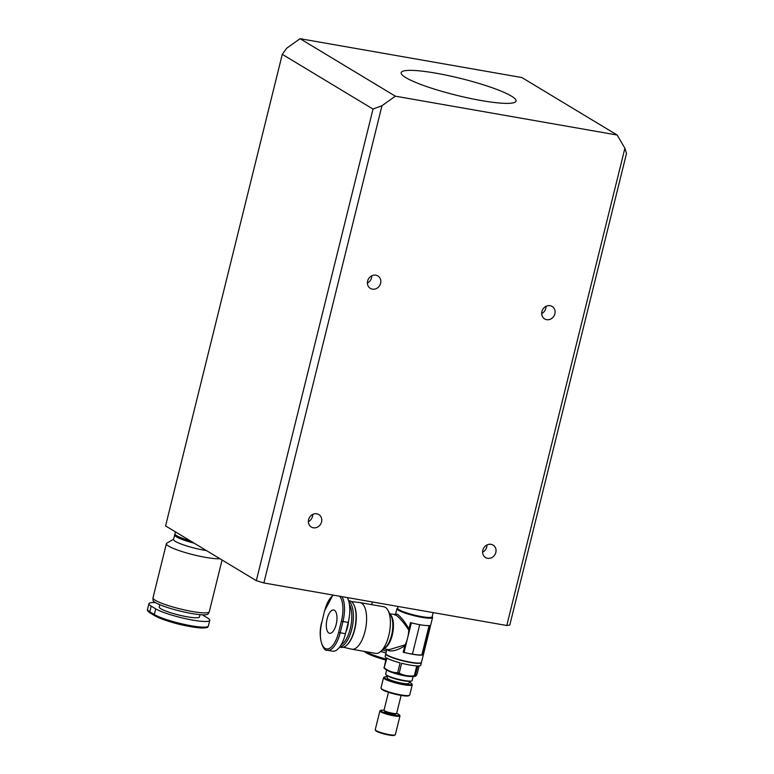 <?xml version="1.0" encoding="UTF-8"?>
<svg xmlns="http://www.w3.org/2000/svg" width="774" height="774" viewBox="0 0 774 774"><rect width="100%" height="100%" fill="white"/><g stroke="black" fill="none" stroke-linecap="round" stroke-linejoin="round"><path stroke-width="1.16" d="M617.149 135.024L395.35 96.179L300.07 38.7L521.87 77.545L617.149 135.024L624.899 148.24L626.505 153.475L509.795 625.063L506.786 625.498L624.899 148.24M506.786 625.498L263.866 582.957L381.979 105.699L395.35 96.179M405.799 77.613A59.172 8.669 13.9 0 0 469.17 98.192A59.172 8.669 13.9 0 0 516.045 101.075A59.172 8.669 13.9 0 0 511.421 96.111A59.172 8.669 13.9 0 0 448.049 75.542A59.172 8.669 13.9 0 0 401.174 72.65A59.172 8.669 13.9 0 0 405.799 77.613M263.866 582.957L256.32 580.664L165.578 525.923L282.278 54.335L373.02 109.086L381.979 105.699M300.07 38.7L286.699 48.211L282.278 54.335M256.32 580.664L373.02 109.086M486.972 544.964A7.276 6.502 -58.9 0 1 486.749 546.976A7.276 6.502 -58.9 0 1 482.618 552.181M546.028 306.33A7.276 6.502 -58.9 0 1 545.805 308.342A7.276 6.502 -58.9 0 1 541.674 313.557M371.762 275.805A7.276 6.502 -58.9 0 1 371.539 277.818A7.276 6.502 -58.9 0 1 367.398 283.032M312.706 514.439A7.276 6.502 -58.9 0 1 312.483 516.452A7.276 6.502 -58.9 0 1 308.352 521.666M190.52 540.968A23.075 3.377 -166.1 0 1 174.943 533.76L175.408 531.854M159.821 604.707L159.241 607.058A20.704 3.038 13.9 0 0 160.857 608.79A20.704 3.038 13.9 0 0 183.041 615.988A20.704 3.038 13.9 0 0 199.44 617.004L200.031 614.653M209.212 611.915L208.119 613.888A28.406 4.16 -166.1 0 1 191.497 613.482A28.406 4.16 -166.1 0 1 153.02 600.256L152.971 598.002A28.996 4.247 13.9 0 0 192.252 611.499A28.996 4.247 13.9 0 0 209.212 611.915A28.996 4.247 13.9 0 0 209.28 611.76L222.08 560.008M219.913 558.702A28.996 4.247 -166.1 0 1 205.642 557.377A28.996 4.247 -166.1 0 1 166.381 543.696L152.991 597.828A28.996 4.247 13.9 0 0 152.971 598.002M206.503 550.614A23.075 3.377 -166.1 0 1 204.781 550.324A23.075 3.377 -166.1 0 1 175.34 541.374A23.075 3.377 -166.1 0 1 173.531 539.439L174.663 534.892A23.075 3.377 -166.1 0 1 175.03 534.466L175.137 534.408M166.381 543.696A28.996 4.247 -166.1 0 1 166.845 543.164L173.599 539.197M194.235 543.213A23.075 3.377 -166.1 0 1 176.462 536.827A23.075 3.377 -166.1 0 1 174.663 534.892M155.738 608.867L151.201 606.129L149.788 611.808L154.326 614.546A28.996 4.247 13.9 0 0 185.383 624.628A28.996 4.247 13.9 0 0 208.351 626.04C206.813 626.969 210.335 627.82 201.25 627.985C190.133 627.259 168.142 622.683 154.771 615.746A1.18 1.055 -58.9 0 1 154.326 614.546L155.738 608.867A28.996 4.247 13.9 0 0 186.786 618.948A28.996 4.247 13.9 0 0 209.754 620.361A28.996 4.247 13.9 0 0 207.49 617.933L202.952 615.195A28.996 4.247 13.9 0 0 202.285 614.808M155.526 602.636A28.996 4.247 13.9 0 0 148.927 603.691A28.996 4.247 13.9 0 0 151.201 606.129M382.482 649.928A20.704 3.038 13.9 0 0 386.468 651.089M380.779 651.427A28.996 4.247 13.9 0 0 385.994 652.975M328.844 633.016A11.833 5.012 -80.1 0 0 329.608 633.316A11.833 5.012 -80.1 0 0 336.4 623.467A11.833 5.012 -80.1 0 0 334.465 610.289A11.833 5.012 -80.1 0 0 333.691 609.999A11.833 5.012 -80.1 0 0 326.899 619.848A11.833 5.012 -80.1 0 0 328.844 633.016M386.981 676.747A14.203 2.08 13.9 0 0 384.475 677.027A14.203 2.08 13.9 0 0 385.355 678.488A14.203 2.08 13.9 0 0 401.561 683.626A14.203 2.08 13.9 0 0 411.739 683.781A14.203 2.08 13.9 0 0 410.704 682.929A14.203 2.08 13.9 0 0 409.649 682.358M411.739 683.781L412.165 684.477A14.793 2.167 -166.1 0 1 412.252 684.826A14.793 2.167 -166.1 0 1 400.526 684.11A14.793 2.167 -166.1 0 1 384.688 678.962A14.793 2.167 -166.1 0 1 383.536 677.724A14.793 2.167 -166.1 0 1 383.769 677.444L384.475 677.027M383.536 677.724L381.002 687.951A14.793 2.167 13.9 0 0 381.079 688.299A14.793 2.167 13.9 0 0 382.163 689.189A14.793 2.167 13.9 0 0 401.029 694.926A14.793 2.167 13.9 0 0 409.485 695.323A14.793 2.167 13.9 0 0 409.717 695.052L412.252 684.826M409.485 695.323L408.778 695.739A14.203 2.08 -166.1 0 1 400.661 695.352A14.203 2.08 -166.1 0 1 381.514 688.995L381.079 688.299M401.096 695.429L396.656 713.357A6.511 0.958 -166.1 0 1 396.549 713.483A6.511 0.958 -166.1 0 1 391.034 712.941A6.511 0.958 -166.1 0 1 384.523 710.784A6.511 0.958 -166.1 0 1 384.059 710.387A6.511 0.958 -166.1 0 1 384.02 710.232L388.461 692.304M384.059 710.387L384.881 711.722A5.37 0.784 13.9 0 0 385.268 712.051A5.37 0.784 13.9 0 0 390.638 713.831A5.37 0.784 13.9 0 0 395.195 714.276L396.549 713.483M384.02 710.29A9.762 1.432 13.9 0 0 380.75 710.368A9.762 1.432 13.9 0 0 381.35 711.364A9.762 1.432 13.9 0 0 392.495 714.895A9.762 1.432 13.9 0 0 399.49 715.002A9.762 1.432 13.9 0 0 398.784 714.412A9.762 1.432 13.9 0 0 396.627 713.415M399.49 715.002L399.916 715.698A10.352 1.519 -166.1 0 1 399.974 715.94A10.352 1.519 -166.1 0 1 391.77 715.437A10.352 1.519 -166.1 0 1 380.682 711.838A10.352 1.519 -166.1 0 1 379.879 710.967A10.352 1.519 -166.1 0 1 380.044 710.784L380.75 710.368M379.879 710.967L375.235 729.718A10.352 1.519 13.9 0 0 375.293 729.969A10.352 1.519 13.9 0 0 376.048 730.588A10.352 1.519 13.9 0 0 389.254 734.603A10.352 1.519 13.9 0 0 395.175 734.884A10.352 1.519 13.9 0 0 395.34 734.69L399.974 715.94M395.175 734.884L394.469 735.3A9.762 1.432 -166.1 0 1 388.887 735.029A9.762 1.432 -166.1 0 1 375.719 730.666L375.293 729.969M386.507 675.17L387.416 678.217A10.942 1.606 13.9 0 0 388.258 678.991A10.942 1.606 13.9 0 0 399.539 682.707A10.942 1.606 13.9 0 0 408.585 683.461L410.801 681.178M413.074 676.563L412.078 680.607A13.613 1.993 -166.1 0 1 411.507 680.994L410.491 681.265A12.655 1.858 -166.1 0 1 399.413 679.93A12.655 1.858 -166.1 0 1 387.445 675.886A12.655 1.858 -166.1 0 1 386.748 675.392L385.974 674.676A13.613 1.993 -166.1 0 1 385.655 674.067L386.652 670.023M411.507 680.994A13.613 1.993 -166.1 0 1 404.086 680.481A13.613 1.993 -166.1 0 1 386.719 675.209A13.613 1.993 -166.1 0 1 385.974 674.676M421.404 662.525A18.344 2.69 -166.1 0 1 421.395 662.67A18.344 2.69 -166.1 0 1 406.863 661.77A18.344 2.69 -166.1 0 1 387.213 655.394A18.344 2.69 -166.1 0 1 385.781 653.856A18.344 2.69 -166.1 0 1 385.839 653.72M385.781 653.856L385.152 656.41A18.344 2.69 -166.1 0 0 386.294 657.765L384.136 667.836L386.903 658.142A18.344 2.69 -166.1 0 0 400.081 662.854L397.642 672.741A18.344 2.69 13.9 0 0 399.191 673.148L401.638 663.26A18.344 2.69 -166.1 0 0 416.751 665.911L414.303 675.789A18.344 2.69 13.9 0 0 415.232 675.828L417.679 665.94A18.344 2.69 -166.1 0 0 420.756 665.224L421.395 662.67M419.111 665.892L417.167 673.757C416.16 675.954 415.512 676.64 415.232 675.828L415.619 676.147L414.709 676.399A15.683 2.293 -166.1 0 1 400.98 674.744A15.683 2.293 -166.1 0 1 386.149 669.733A15.683 2.293 -166.1 0 1 385.288 669.113L383.846 667.652M414.303 675.789C408.895 676.418 403.854 675.538 399.191 673.148M397.642 672.741C392.873 672.674 388.48 671.106 384.455 668.03M345.843 632.116A15.383 6.511 -80.1 0 0 347.584 626.969A15.383 6.511 -80.1 0 0 348.523 621.251M348.735 601.117A23.665 10.014 99.9 0 1 352.393 626.485A23.665 10.014 99.9 0 1 339.699 646.967M341.082 644.877A22.485 9.511 -80.1 0 0 350.748 626.65A22.485 9.511 -80.1 0 0 349.432 604.494M348.581 600.595L349.461 600.75A23.665 10.014 99.9 0 1 351.009 601.33A23.665 10.014 99.9 0 1 354.879 627.675A23.665 10.014 99.9 0 1 341.295 647.374L339.612 647.074M398.117 606.468L397.672 608.258A17.754 2.603 13.9 0 0 399.065 609.748A17.754 2.603 13.9 0 0 418.076 615.92A17.754 2.603 13.9 0 0 432.134 616.791L433.169 612.611M397.72 608.074L397.246 608.345A18.344 2.69 13.9 0 0 396.956 608.683A18.344 2.69 13.9 0 0 398.397 610.222A18.344 2.69 13.9 0 0 418.037 616.607A18.344 2.69 13.9 0 0 432.569 617.497A18.344 2.69 13.9 0 0 432.473 617.062L432.182 616.597M351.386 601.591L359.784 602.559A23.665 10.014 99.9 0 1 360.026 602.598A23.665 10.014 99.9 0 1 361.564 603.188A23.665 10.014 99.9 0 1 365.444 629.523A23.665 10.014 99.9 0 1 351.86 649.222A23.665 10.014 99.9 0 1 351.619 649.173L343.395 647.238M360.026 602.598L383.788 606.758A23.665 10.014 99.9 0 1 385.336 607.348A23.665 10.014 99.9 0 1 387.929 610.26A23.665 10.014 99.9 0 1 389.574 631.797A23.665 10.014 99.9 0 1 380.702 651.495A23.665 10.014 99.9 0 1 375.622 653.382L351.86 649.222M388.974 649.715L405.15 644.839A17.754 7.508 -80.1 0 0 407.637 637.882A17.754 7.508 -80.1 0 0 408.788 630.113C404.125 623.002 399.877 618.02 396.075 615.156L394.537 614.885M396.956 608.683L395.514 614.508L397.41 614.208C400.961 616.946 404.812 621.841 408.962 628.885L410.51 622.635A18.344 2.69 13.9 0 0 415.619 623.863L410.51 622.635M405.15 644.839L403.196 652.182L408.304 653.411A18.344 2.69 13.9 0 0 422.198 655.046L429.512 625.498A18.344 2.69 -166.1 0 1 415.619 623.863M404.744 645.932C397.807 650.17 392.36 651.718 388.413 650.566L387.464 649.454M432.569 617.497L421.462 662.389A18.344 2.69 -166.1 0 1 406.931 661.489A18.344 2.69 -166.1 0 1 387.281 655.114A18.344 2.69 -166.1 0 1 385.849 653.575L386.894 649.347M347.294 597.567A23.075 9.762 99.9 0 1 348.242 622.422L342.959 621.493L340.154 632.861A23.075 9.762 99.9 0 1 327.325 650.257C323.648 652.076 317.185 637.747 321.761 622.17L321.887 622.132M327.325 650.257L332.597 651.176A23.075 9.762 99.9 0 0 345.427 633.78L348.242 622.422M408.962 628.885L408.788 630.113M403.98 652.646L411.294 623.109M408.304 653.411L412.426 654.127A17.754 2.603 13.9 0 0 421.869 654.852L422.198 655.046M429.115 625.547L421.869 654.852M482.841 550.179A7.276 6.502 121.1 0 0 485.569 557.541A7.276 6.502 121.1 0 0 495.824 552.452A7.276 6.502 121.1 0 0 493.086 545.08A7.276 6.502 121.1 0 0 482.841 550.179M541.897 311.545A7.276 6.502 121.1 0 0 544.625 318.907A7.276 6.502 121.1 0 0 554.881 313.818A7.276 6.502 121.1 0 0 552.143 306.456A7.276 6.502 121.1 0 0 541.897 311.545M367.631 281.02A7.276 6.502 121.1 0 0 370.359 288.383A7.276 6.502 121.1 0 0 380.614 283.294A7.276 6.502 121.1 0 0 377.876 275.931A7.276 6.502 121.1 0 0 367.631 281.02M308.574 519.654A7.276 6.502 121.1 0 0 311.303 527.017A7.276 6.502 121.1 0 0 321.558 521.928A7.276 6.502 121.1 0 0 318.82 514.565A7.276 6.502 121.1 0 0 308.574 519.654M206.91 626.921A27.806 4.073 -166.1 0 1 184.783 625.518A27.806 4.073 -166.1 0 1 155.1 615.872A1.18 1.055 -58.9 0 1 154.771 615.746L150.233 613.008C147.853 611.421 146.944 610.202 147.524 609.38A28.996 4.247 13.9 0 0 149.788 611.808A1.18 1.055 121.1 0 0 150.233 613.008M363.577 651.273L377.102 657.407L385.733 660.019A27.806 4.073 -166.1 0 1 366.334 652.859A1.18 1.055 -58.9 0 1 365.541 651.621M365.754 651.66A28.996 4.247 13.9 0 0 385.974 659.042M411.845 676.524A13.613 1.993 -166.1 0 1 405.218 675.896A13.613 1.993 -166.1 0 1 387.851 670.623A13.613 1.993 -166.1 0 1 387.764 670.565M380.702 651.495L385.442 647.325A18.102 7.653 -80.1 0 0 392.224 632.261A18.102 7.653 -80.1 0 0 390.957 615.794L387.929 610.26M390.222 614.459A17.754 7.508 99.9 0 1 392.824 632.368A17.754 7.508 99.9 0 1 384.291 648.331M353.931 604.91A23.075 9.762 99.9 0 1 355.498 625.837A23.075 9.762 99.9 0 1 346.916 644.984M321.849 622.277L324.577 610.812L321.849 622.277A21.895 9.259 -80.1 0 0 325.041 648.36A21.895 9.259 -80.1 0 0 338.635 632.397L345.427 633.78M342.011 596.648A23.075 9.762 99.9 0 1 342.959 621.493L341.45 621.038A21.895 9.259 -80.1 0 0 339.718 596.241M338.635 632.397L341.45 621.038M333.507 595.158A21.895 9.259 -80.1 0 0 324.664 610.909M419.721 624.676L412.426 654.127M209.754 620.361L208.351 626.04M148.927 603.691L147.524 609.38M371.694 604.639L372.352 601.959M383.759 648.806L389.012 649.725M389.883 613.83L395.524 614.488M324.577 610.812L332.897 595.051"/></g></svg>
